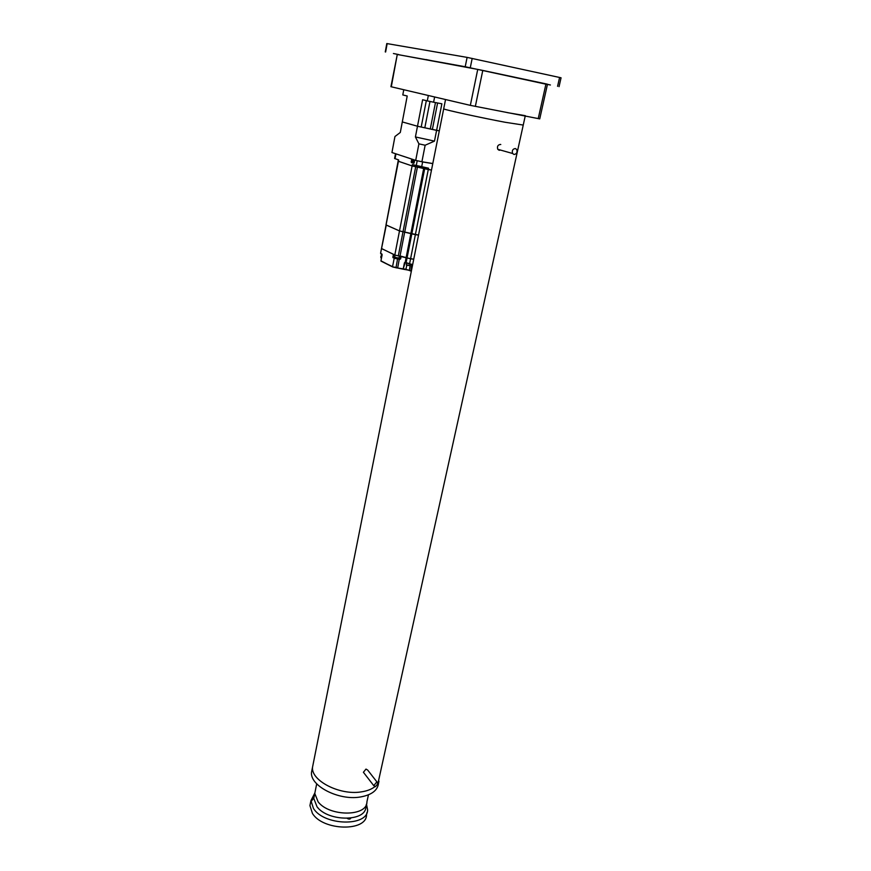 <?xml version="1.0" encoding="UTF-8"?>
<svg xmlns="http://www.w3.org/2000/svg" width="871" height="871" viewBox="0 0 871 871"><rect width="100%" height="100%" fill="white"/><g stroke="black" fill="none" stroke-linecap="round" stroke-linejoin="round"><path stroke-width="1.31" d="M467.869 67.405L461.782 66.196L467.869 67.405M398.776 54.59L393.409 53.512L398.776 54.59M431.668 60.687L425.973 59.555L431.668 60.687M547.445 84.422L550.418 84.988L547.467 84.335M547.424 84.498L465.212 66.74L396.904 54.427M559.051 86.665L561.055 77.791L467.106 57.388L386.8 43.55L385.265 51.933M538.224 118.619L545.986 83.866L547.489 84.215L539.737 118.881L470.34 105.358L390.927 86.708L397.285 54.459L391.297 86.806M545.986 83.866L482.784 70.42L475.337 106.414M470.34 105.358L477.733 69.408L397.285 54.459M477.733 69.408L482.784 70.42M443.72 108.712L443.677 108.886C444.754 109.822 481.271 117.792 505.202 122.278L523.242 125.065L505.202 122.278C481.271 117.792 444.754 109.822 443.677 108.886L443.72 108.712M507.281 112.609L525.311 115.68M366.386 804.303L365.831 806.862C366.223 821.745 328.356 821.974 317.077 806.862L313.767 798.424L314.3 795.746M318.394 808.31L317.632 807.504M367.018 812.436L366.517 814.744C366.92 831.816 322.923 830.978 312.428 813.383L309.934 805.599L310.533 802.648M366.462 804.107L367.595 809.801C368.03 826.786 323.968 825.893 313.44 808.375L310.936 800.623L314.79 793.089M310.947 801.679L313.854 797.967M350.784 818.098L350.784 818.207C350.131 819.317 348.944 819.382 347.235 818.402M515.327 148.527C512.692 148.952 511.789 150.607 512.594 153.481L514.021 154.494C516.655 154.047 517.559 152.392 516.732 149.518L515.327 148.527M500.781 144.521L500.433 144.423C497.842 144.847 496.949 146.47 497.755 149.289L499.17 150.291L500.509 150.073M376.392 782.43L373.757 785.653L375.466 786.655L378.101 783.432L376.392 782.43M377.437 782.583L367.693 770.084L365.994 769.082L363.403 772.261L364.045 773.1M378.983 781.243L378.526 783.334C377.589 790.53 371.416 795.103 359.984 797.052C338.536 800.667 309.924 785.784 311.502 772.37L312.166 769.006M400.649 258.818L399.876 258.992L400.649 258.818L401.15 256.237L410.568 258.839L415.358 234.68L418.537 235.083L399.495 230.924L385.995 224.903L398.374 159.839M394.607 158.468L398.678 159.948L398.428 161.277L412.114 165.936L398.428 161.277L381.487 248.573L393.746 254.419M411.417 270.837L412.157 264.653L409.599 263.706L410.568 258.839L413.736 259.21L407.051 257.99L411.82 233.842L399.495 230.924L412.375 164.575L428.543 168.19L428.282 169.551L424.678 168.745L411.82 233.842L415.358 234.68L428.282 169.551L431.493 170.063L412.114 165.936L415.696 166.742L415.881 165.762M424.896 167.613L424.678 168.745L415.696 166.742L398.308 255.878L394.813 255.029L381.498 248.507L380.583 253.341L386.278 225.088L399.495 230.924L394.813 255.029M410.785 264.098L411.722 264.544L410.807 271.023L405.995 269.27L395.88 267.756M405.255 262.694L404.438 262.802L403.229 268.921L405.091 262.639M405.32 262.683L406.169 263.14M399.288 258.916L397.59 258.72L396.044 267.506L392.581 266.864L397.742 267.691L399.288 258.916L399.876 258.992L398.57 258.36M380.921 256.357L380.747 257.304M381.248 258.241L381.574 255.911M381.378 253.994L381.204 258.502M414.073 162.899L412.908 162.496M414.65 160.057L413.725 163.302L411.341 162.496L411.678 159.055M423.894 167.45L405.178 262.411L409.599 263.706L406.093 262.857L407.051 257.99L398.308 255.878M428.336 95.505L427.291 100.884L422.62 99.74L417.492 126.241L402.293 121.929L417.492 126.241L439.3 130.857L436.611 130.367L441.88 103.801L433.595 102.212L434.629 96.975M437.601 102.974L432.364 129.496M426.322 100.644L421.183 127.09M400.312 132.414L407.214 96.006L402.794 94.939L403.774 89.735M427.291 100.884L433.595 102.212M436.611 130.367L417.492 126.241L415.413 136.954L434.477 141.113L436.611 130.367M432.789 163.53L421.902 161.766L425.146 145.228L434.477 141.113M415.413 136.954L418.918 143.857L415.707 160.384L391.939 152.523L394.955 136.518L400.301 132.457M418.918 143.857L425.146 145.228M415.707 160.384L421.902 161.766M465.212 66.74L467.106 57.388M470.275 67.764L472.18 58.411M385.624 51.999L387.16 43.604M557.571 86.338L559.596 77.432M368.444 794.831L366.909 801.897C367.322 816.704 329.412 816.878 318.1 801.821L314.769 793.427L315.313 790.748M374.889 786.655C371.525 789.322 366.92 791.075 361.084 791.913C339.625 795.473 310.958 780.623 312.515 767.297L313.179 763.921M523.21 125.228L378.014 783.181M417.579 166.263L400.018 256.074M416.915 160.667L422.631 161.886M421.618 167.09L422.62 161.962L432.778 163.606M395.957 153.851L395.042 158.707M416.207 165.871L417.209 160.754M414.694 160.057L414.095 162.986L411.7 162.202L412.114 159.197M412.996 162.039L411.156 161.712M411.341 162.496L412.919 162.409M405.842 269.52L409.348 270.358M403.458 269.259L409.294 270.282L410.459 264.055M397.579 267.941L403.317 269.226M399.931 259.373L394.193 258.273L392.56 266.657L380.986 261.093L392.777 267.005L403.491 269.248L405.864 269.509L406.801 265.241M380.975 260.832L392.636 266.929M404.438 262.802L406.028 263.02M409.435 263.957L404.939 262.302M382.129 254.811L380.932 260.854L382.119 254.855L380.856 253.548L382.021 254.354M392.984 257.685L394.541 257.979L392.984 257.685L393.311 254.31M381.346 258.698L381.716 255.976M411.341 264.153L412.157 264.653M400.791 256.172L400.29 258.731L399.005 258.11M397.59 258.72L394.541 257.979M380.594 253.276L381.944 254.071M394.748 257.555L392.81 256.891M394.53 257.141L393.246 256.999L393.725 254.506M414.607 160.329L413.398 159.926L412.898 162.529M414.629 160.177L413.997 159.818M381.215 258.426L381.683 254.147M406.3 264.849L409.827 265.557L410.132 264.022M406.572 265.165L409.718 265.655M406.376 264.98L406.605 263.303M394.509 257.239L398.994 258.132L399.408 256.009M394.846 257.631L398.842 258.252M435.478 102.571L430.285 128.919M424.83 127.743L429.969 101.45M445.538 99.544L311.502 772.37M525.213 116.093L523.242 125.065M313.767 798.424L316.706 783.824M309.934 805.599L310.936 800.623M512.594 153.481L497.755 149.289M373.757 785.653L363.403 772.261M394.596 158.511L395.51 153.699M409.827 265.59L406.517 265.122M394.933 255.083L394.77 257.566L398.994 258.175"/></g></svg>
